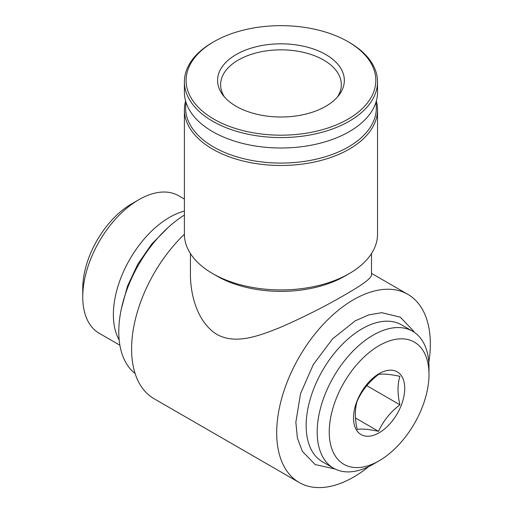 <?xml version="1.0" encoding="UTF-8"?>
<svg xmlns="http://www.w3.org/2000/svg" width="513" height="513" viewBox="0 0 513 513"><rect width="100%" height="100%" fill="white"/><g stroke="black" fill="none" stroke-linecap="round" stroke-linejoin="round"><path stroke-width="0.77" d="M185.591 100.984A96.572 55.757 0 0 0 184.398 109.724L184.398 234.178A96.572 55.757 0 0 0 212.677 273.596L216.948 276.065A90.532 52.268 0 0 0 344.986 276.065L349.25 273.596A96.572 55.757 0 0 0 377.536 234.178L377.536 109.724A96.572 55.757 0 0 0 376.343 100.984M371.502 253.576L371.502 274.865C371.713 277.937 362.928 284.555 345.127 294.706C325.479 306.19 303.805 317.124 280.092 327.506C257.84 336.381 235.672 344.621 217.005 334.495C198.46 323.222 190.547 297.085 190.432 274.865L190.432 253.576M212.677 273.596A96.572 55.757 0 0 0 349.25 273.596M184.398 109.724A96.572 55.757 0 0 0 280.964 165.475A96.572 55.757 0 0 0 377.536 109.724M186.072 102.581A95.36 55.058 0 0 0 280.964 163.076A95.36 55.058 0 0 0 375.862 102.581M212.677 42.387L213.889 41.694L212.677 42.387A96.572 55.757 0 0 0 184.398 81.811L184.398 92.244A96.572 55.757 0 0 0 280.964 148.001A96.572 55.757 0 0 0 377.536 92.244L377.536 81.811A96.572 55.757 0 0 0 349.25 42.387L348.045 41.694A94.86 54.769 0 0 0 213.889 41.694L213.889 41.694A94.86 54.769 0 0 0 213.889 119.144A94.86 54.769 0 0 0 348.045 119.144A94.86 54.769 0 0 0 348.045 41.694M184.398 81.811A96.572 55.757 0 0 0 280.964 137.567A96.572 55.757 0 0 0 377.536 81.811M236.153 54.545A63.375 36.59 0 0 0 223.11 95.354A63.375 36.59 0 0 0 280.964 117.009A63.375 36.59 0 0 0 338.817 95.354A63.375 36.59 0 0 0 316.906 50.28A63.375 36.59 0 0 0 236.153 54.545M368.693 466.618A108.641 62.727 -60 0 1 353.521 477.128A108.641 62.727 -60 0 1 299.201 482.509L154.092 398.736A108.641 62.727 -60 0 1 184.398 234.255M299.201 482.509A108.641 62.727 -60 0 1 299.194 357.061A108.641 62.727 -60 0 1 407.841 294.34A108.641 62.727 -60 0 1 428.823 362.473M379.126 432.78A36.211 20.911 -60 0 1 356.952 401.23A36.211 20.911 -60 0 1 401.301 375.619A36.211 20.911 -60 0 1 379.126 432.78M399.909 404.789C390.316 412.17 383.205 421.019 378.568 431.337C368.975 429.259 361.864 428.624 357.228 429.432C354.727 418.505 354.727 409.021 357.228 400.98C361.819 390.714 368.93 381.864 378.568 374.432C383.16 373.624 390.271 374.259 399.909 376.337C397.408 384.378 397.408 393.862 399.909 404.789L366.769 385.661M373.092 464.284A79.066 45.651 -60 0 0 373.092 464.278L379.126 460.796A70.531 40.719 -60 0 1 329.25 432.004A70.531 40.719 -60 0 1 379.126 345.621A70.531 40.719 -60 0 1 428.996 374.413A70.531 40.719 -60 0 1 379.126 460.796L373.092 464.284A79.066 45.651 -60 0 1 333.559 468.196A79.066 45.651 -60 0 1 333.559 376.901A79.066 45.651 -60 0 1 412.625 331.251A79.066 45.651 -60 0 1 428.996 367.443L428.996 374.413M333.559 468.196L322.523 461.828A79.066 45.651 -60 0 1 322.523 370.527A79.066 45.651 -60 0 1 401.589 324.876L412.625 331.251M135.099 373.477A96.572 55.757 -60 0 1 124.524 296.796A96.572 55.757 -60 0 1 184.398 215.082M119.183 339.984A79.412 45.849 -60 0 1 126.217 265.926A79.412 45.849 -60 0 1 184.398 211.087M119.895 345.236L99.195 333.283A79.412 45.849 -60 0 1 82.747 296.931A79.412 45.849 -60 0 1 138.895 199.672A79.412 45.849 -60 0 1 178.601 195.742L184.398 199.089M82.747 296.931L82.747 288.498A69.075 39.879 -60 0 1 131.591 203.892L138.895 199.672M355.471 418.005L378.568 431.337M337.342 97.137A60.354 34.846 0 0 0 341.325 84.683A60.354 34.846 0 0 0 304.062 52.493A60.354 34.846 0 0 0 238.288 60.047A60.354 34.846 0 0 0 220.609 84.683A60.354 34.846 0 0 0 224.591 97.137M407.841 294.34L371.502 273.358M414.132 332.193L413.542 331.058L400.332 317.181L381.794 312.686L368.706 314.918L355.297 320.798L332.52 338.913L313.34 364.506L300.554 393.599L295.847 422.263L297.386 438.025L302.394 451.363L315.174 464.554L335.13 469.036M121.427 308.518L127.481 286.177L137.773 264.233L151.745 244.034L168.27 227.381"/></g></svg>

